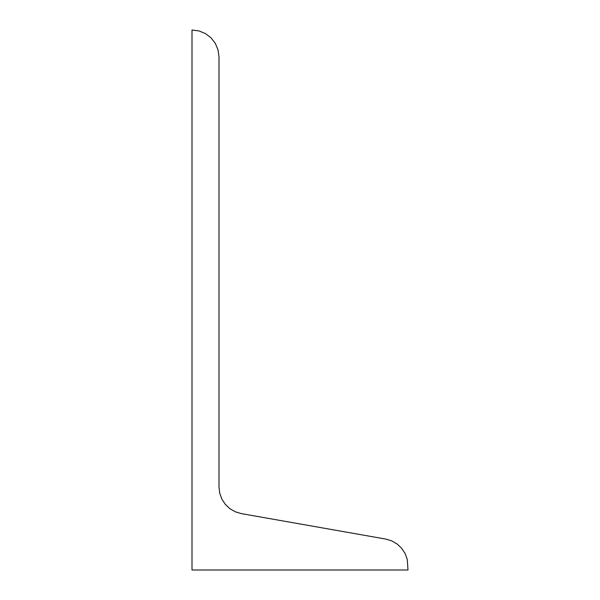 <?xml version="1.0" encoding="UTF-8"?>
<svg xmlns="http://www.w3.org/2000/svg" width="600" height="600" viewBox="0 0 600 600"><rect width="100%" height="100%" fill="white"/><g stroke="black" fill="none" stroke-linecap="round" stroke-linejoin="round"><path stroke-width="0.9" d="M385.688 539.062L391.695 540.862L397.125 543.998L401.685 548.303L405.127 553.537L407.272 559.433L408 570L192 570L192 30L198.99 30.922L205.5 33.615L211.095 37.905L215.385 43.5L218.077 50.01L219 57L219 487.02L219.728 493.245L221.873 499.132L225.315 504.375L229.875 508.673L235.305 511.808L241.312 513.607L385.688 539.062"/></g></svg>
